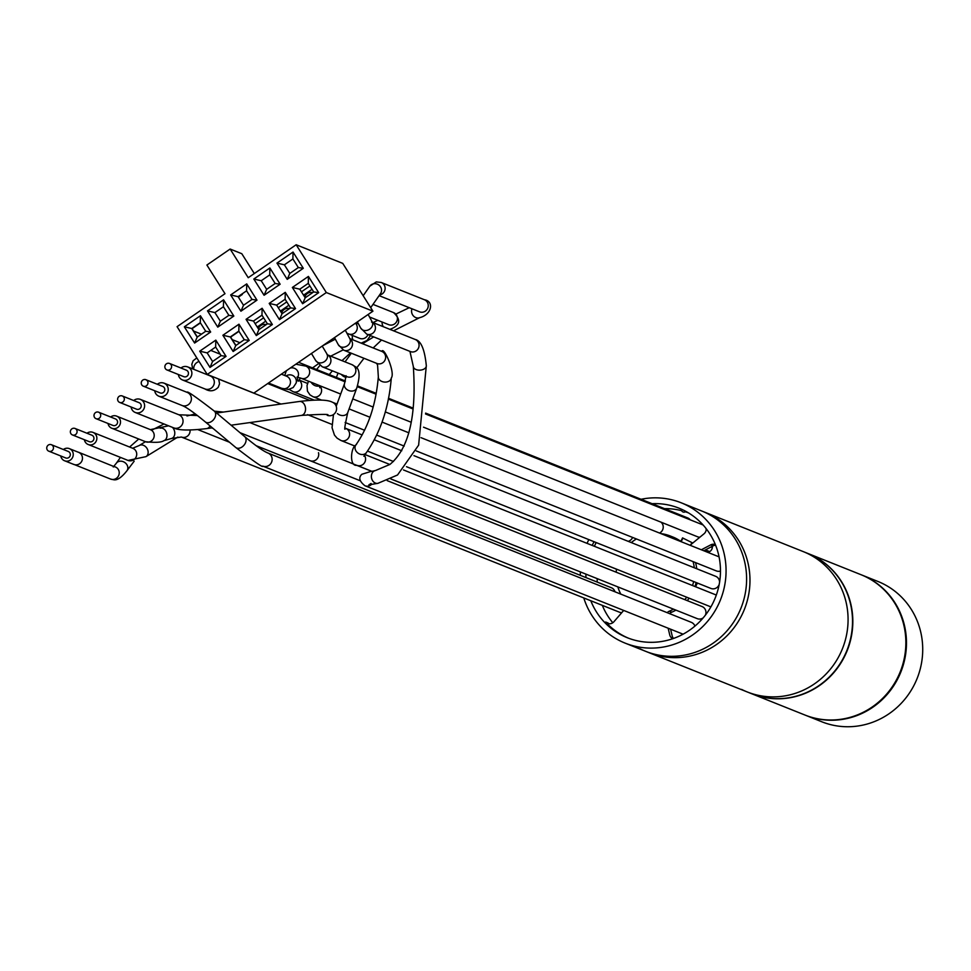 <?xml version="1.0" encoding="UTF-8"?>
<svg xmlns="http://www.w3.org/2000/svg" width="971" height="971" viewBox="0 0 971 971"><rect width="100%" height="100%" fill="white"/><g stroke="black" fill="none" stroke-linecap="round" stroke-linejoin="round"><path stroke-width="1.46" d="M681.241 502.808L807.702 553.385A75.556 72.449 111.8 0 1 813.225 555.873A75.556 72.449 111.8 0 1 845.668 653.349A75.556 72.449 111.8 0 1 751.578 693.695L747.136 691.91A75.556 72.449 -68.2 0 0 841.226 651.577A75.556 72.449 -68.2 0 0 808.782 554.101A75.556 72.449 -68.2 0 0 803.248 551.601A75.556 72.449 111.8 0 1 808.782 554.101A75.556 72.449 111.8 0 1 841.226 651.577A75.556 72.449 111.8 0 1 747.136 691.91L649.041 652.682A75.556 72.449 -68.2 0 0 743.131 612.349A75.556 72.449 -68.2 0 0 710.687 514.873A75.556 72.449 -68.2 0 0 705.152 512.372A75.556 72.449 111.8 0 1 710.687 514.873A75.556 72.449 111.8 0 1 743.131 612.349A75.556 72.449 111.8 0 1 649.041 652.682L645.666 651.335A75.556 72.449 -68.2 0 0 739.756 611.002A75.556 72.449 -68.2 0 0 707.313 513.525A75.556 72.449 -68.2 0 0 701.79 511.025A75.556 72.449 111.8 0 1 707.313 513.525A75.556 72.449 111.8 0 1 739.756 611.002A75.556 72.449 111.8 0 1 645.666 651.335L625.13 643.13A75.556 72.449 -68.2 0 0 719.22 602.785A75.556 72.449 -68.2 0 0 686.776 505.308A75.556 72.449 -68.2 0 0 681.241 502.808A75.556 72.449 -68.2 0 0 641.066 499.276M741.613 689.422A75.556 72.449 -68.2 0 0 747.136 691.91M709.68 551.601L705.432 549.902M711.003 546.989L712.338 547.523M640.144 648.834A75.556 72.449 -68.2 0 0 645.666 651.335M861.338 574.832A75.556 72.449 111.8 0 1 861.653 574.953L877.893 581.447A75.556 72.449 111.8 0 1 922.45 642.948A75.556 72.449 111.8 0 1 889.06 713.734A75.556 72.449 111.8 0 1 821.782 721.769L805.542 715.263A75.556 72.449 111.8 0 1 805.226 715.142M861.653 574.953A75.556 72.449 111.8 0 1 906.198 636.442A75.556 72.449 111.8 0 1 872.82 707.24A75.556 72.449 111.8 0 1 805.542 715.263M808.006 553.506L861.034 574.711A75.556 72.449 111.8 0 1 905.591 636.199A75.556 72.449 111.8 0 1 872.201 706.997A75.556 72.449 111.8 0 1 804.923 715.02L751.894 693.816A75.556 72.449 -68.2 0 0 819.172 685.781A75.556 72.449 -68.2 0 0 852.562 614.995A75.556 72.449 -68.2 0 0 808.006 553.506A75.556 72.449 -68.2 0 0 807.848 553.446M612.798 622.751A68.88 66.04 111.8 0 1 602.311 605.358M597.238 582.09A68.88 66.04 111.8 0 1 597.177 578.619M664.516 508.658A68.88 66.04 111.8 0 1 681.63 510.697A2.901 2.792 -68.2 0 0 685.392 511.802A68.88 66.04 111.8 0 1 688.573 512.943M707.543 552.256A5.231 5.013 -68.2 0 0 712.326 546.297M670.876 630.337A5.231 5.013 -68.2 0 0 670.803 629.281M697.409 583.037L695.564 586.751M681.157 541.624L682.916 538.092L692.784 543.032M683.73 538.504L682.564 537.898L680.841 541.381M720.47 571.069A7.028 6.748 111.8 0 1 715.688 570.632M133.695 400.525A7.028 6.748 111.8 0 1 143.987 408.718A7.028 6.748 111.8 0 1 131.109 407.007M136.292 409.058A3.483 3.338 -68.2 0 0 140.892 407.322A3.483 3.338 -68.2 0 0 138.865 402.613M119.433 402.322A3.483 3.338 -68.2 0 0 124.021 400.574A3.483 3.338 -68.2 0 0 122.273 395.962A3.483 3.338 -68.2 0 0 117.928 397.819A3.483 3.338 -68.2 0 0 119.433 402.322M157.326 384.273A7.028 6.748 111.8 0 1 167.607 392.466A7.028 6.748 111.8 0 1 154.729 390.755M159.912 392.806A3.483 3.338 -68.2 0 0 164.512 391.058A3.483 3.338 -68.2 0 0 162.497 386.361M690.745 622.132A7.028 6.748 111.8 0 1 694.957 626.064M143.053 386.07A3.483 3.338 -68.2 0 0 147.653 384.322A3.483 3.338 -68.2 0 0 145.905 379.71A3.483 3.338 -68.2 0 0 141.56 381.567A3.483 3.338 -68.2 0 0 143.053 386.07M180.946 368.021A7.028 6.748 111.8 0 1 191.238 376.214A7.028 6.748 111.8 0 1 178.361 374.503M183.543 376.554A3.483 3.338 -68.2 0 0 188.143 374.806A3.483 3.338 -68.2 0 0 186.129 370.109M632.643 537.449A7.028 6.748 111.8 0 1 628.225 541.345M166.684 369.817A3.483 3.338 -68.2 0 0 171.284 368.07A3.483 3.338 -68.2 0 0 169.524 363.457A3.483 3.338 -68.2 0 0 165.179 365.314A3.483 3.338 -68.2 0 0 166.684 369.817M583.777 597.942A75.556 72.449 -68.2 0 0 619.607 640.629A75.556 72.449 -68.2 0 0 625.13 643.13M588.839 539.621A75.556 72.449 -68.2 0 0 587.067 543.359M580.379 571.907A75.556 72.449 -68.2 0 0 580.306 575.33M592.237 545.435A69.742 66.878 111.8 0 1 594.046 541.697M652.087 503.682A69.742 66.878 111.8 0 1 679.093 508.209A69.742 66.878 111.8 0 1 715.287 597.796A69.742 66.878 111.8 0 1 627.29 637.729A69.742 66.878 111.8 0 1 603.464 621.149A69.742 66.878 -68.2 0 1 590.793 600.746M585.914 574.116A69.742 66.878 -68.2 0 0 585.962 577.587M623.685 610.443L613.89 621.768A5.814 5.571 111.8 0 1 605.613 622.01A69.742 66.878 -68.2 0 0 628.371 638.141M596.182 542.558A69.742 66.878 -68.2 0 0 594.386 546.285M678.96 540.823A40.685 39.01 -68.2 0 0 670.439 536.053A40.685 39.01 -68.2 0 0 660.984 533.637M636.418 538.954A40.685 39.01 -68.2 0 0 631.296 542.571M706.196 528.685A5.814 5.571 -68.2 0 1 704.024 533.795L690.612 544.816A5.814 5.571 111.8 0 1 690.017 545.241M715.36 544.622A5.814 5.571 -68.2 0 0 710.736 544.865L701.341 549.78M669.638 613.66A5.814 5.571 111.8 0 1 671.689 612.216L669.237 611.232A40.685 39.01 -68.2 0 0 673.486 609.145M684.81 599.641A40.685 39.01 -68.2 0 0 686.679 597.214M692.554 585.549A40.685 39.01 -68.2 0 0 693.634 581.52M694.289 567.768A40.685 39.01 -68.2 0 0 693.076 561.614M669.237 611.232A5.814 5.571 -68.2 0 0 667.186 612.689M668.157 628.225L669.735 634.913A5.814 5.571 -68.2 0 0 672.794 638.7M620.845 594.155A40.685 39.01 111.8 0 1 617.835 586.885M616.184 572.198A40.685 39.01 111.8 0 1 616.5 569.152M681.411 541.806A40.685 39.01 -68.2 0 0 672.891 537.024L670.439 536.053M673.534 638.445A5.814 5.571 111.8 0 1 672.187 635.896L670.609 629.208M671.689 612.216A40.685 39.01 -68.2 0 0 675.937 610.116M687.262 600.624A40.685 39.01 -68.2 0 0 689.131 598.197M695.005 586.52A40.685 39.01 -68.2 0 0 696.086 582.503M696.741 568.751A40.685 39.01 -68.2 0 0 695.527 562.597M710.736 544.865L713.187 545.848L703.793 550.751M713.187 545.848A5.814 5.571 111.8 0 1 715.603 545.204M605.613 622.01L608.064 622.994A5.814 5.571 -68.2 0 0 608.878 623.722M313.706 291.931L308.28 283.338L299.772 289.188L305.21 297.781L313.706 291.931L318.682 292.672L308.414 276.419L308.28 283.338M308.414 276.419L292.356 287.465L299.772 289.188M224.993 293.703L177.074 326.669L207.248 374.454L326.329 292.55L296.155 244.753L248.236 277.718L230.139 249.037L206.884 265.034L224.993 293.703M292.356 287.465L302.612 303.717L318.682 292.672M295.524 308.596L285.268 292.344L269.198 303.401L279.454 319.641L295.524 308.596L290.56 307.868L285.122 299.262L276.626 305.112L282.051 313.718L290.56 307.868M264.076 295.269L280.134 284.224L269.877 267.972L253.807 279.029L264.076 295.269L266.661 289.346L275.169 283.483L269.732 274.89L261.235 280.74L266.661 289.346M256.987 300.148L246.719 283.896L230.661 294.953L240.917 311.205L256.987 300.148L252.011 299.42L246.585 290.815L238.077 296.665L243.515 305.27L252.011 299.42M272.366 324.52L262.109 308.268L246.051 319.325L256.308 335.578L272.366 324.52L267.401 323.792L261.976 315.187L253.467 321.037L258.893 329.642L267.401 323.792M233.829 316.073L223.573 299.833L207.503 310.878L217.759 327.13L233.829 316.073L228.865 315.344L223.427 306.739L214.919 312.589L220.356 321.195L228.865 315.344M210.671 332.009L200.414 315.757L184.344 326.802L194.613 343.054L210.671 332.009L205.706 331.269L200.281 322.663L191.773 328.526L197.198 337.119L205.706 331.269M226.061 356.381L215.805 340.129L199.735 351.174L210.003 367.426L226.061 356.381L221.097 355.641L215.659 347.048L207.163 352.898L212.588 361.491L221.097 355.641M249.219 340.445L238.963 324.205L222.893 335.25L233.149 351.502L249.219 340.445L244.255 339.716L238.817 331.111L230.309 336.961L235.747 345.567L244.255 339.716M303.292 268.299L293.036 252.047L276.966 263.092L287.222 279.345L303.292 268.299L298.328 267.559L292.89 258.954L284.382 264.816L289.819 273.409L298.328 267.559M296.155 244.753L342.751 263.384L372.925 311.181L253.844 393.097L207.248 374.454M309.943 285.959L301.435 291.81M286.785 301.884L278.276 307.734M263.627 317.82L255.13 323.671M257.242 327.009L265.738 321.158M280.388 311.084L288.897 305.234M303.547 295.16L312.055 289.309M293.036 252.047L292.89 258.954M287.222 279.345L289.819 273.409M276.966 263.092L284.382 264.816M302.612 303.717L305.21 297.781M285.268 292.344L285.122 299.262M279.454 319.641L282.051 313.718M269.198 303.401L276.626 305.112M253.807 279.029L261.235 280.74M269.877 267.972L269.732 274.89M280.134 284.224L275.169 283.483M246.719 283.896L246.585 290.815M240.917 311.205L243.515 305.27M230.661 294.953L238.077 296.665M246.051 319.325L253.467 321.037M262.109 308.268L261.976 315.187M256.308 335.578L258.893 329.642M223.573 299.833L223.427 306.739M217.759 327.13L220.356 321.195M207.503 310.878L214.919 312.589M232.227 339.632L239.91 342.702M235.904 345.458L230.625 337.083L238.963 331.342M222.893 335.25L230.309 336.961M238.963 324.205L238.817 331.111M233.149 351.502L235.747 345.567M200.414 315.757L200.281 322.663M194.613 343.054L197.198 337.119M184.344 326.802L191.773 328.526M210.768 350.41L220.162 354.172M193.593 331.038L201.458 334.194M197.356 337.01L192.076 328.647L200.427 322.906M199.735 351.174L207.163 352.898M215.805 340.129L215.659 347.048M210.003 367.426L212.588 361.491M241.658 294.201L242.313 294.468L238.393 297.162M230.139 249.037L241.791 253.698L254.317 273.543M372.925 311.181L326.329 292.55M425.529 413.974L702.434 524.704A6.506 6.239 111.8 0 1 703.174 525.068M705.893 528.309A6.506 6.239 111.8 0 1 706.196 529.45M699.836 537.23A6.506 6.239 111.8 0 1 697.603 536.793L423.526 427.191M289.467 308.608A6.506 6.239 -68.2 0 0 281.578 312.965M413.962 455.666L715.7 576.337A6.506 6.239 111.8 0 1 719.572 582.284M719.208 584.372A6.506 6.239 111.8 0 1 710.869 588.426L406.497 466.699M387.211 480.633L702.094 606.559A6.506 6.239 111.8 0 1 705.347 615.201M703.198 617.847A6.506 6.239 111.8 0 1 697.251 618.648L364.95 485.755A6.506 6.239 -68.2 0 0 371.565 484.395M409.944 351.381L413.318 366.48C416.656 416.086 408.852 448.736 389.929 464.429L375.413 470.559A6.506 5.219 79.1 0 0 373.714 471.299A6.506 5.219 79.1 0 0 371.82 479.055A6.506 5.219 79.1 0 0 377.889 483.34L368.895 484.832L371.056 483.485M374.915 470.692L371.869 471.323M710.893 606.887A6.506 6.239 111.8 0 1 710.602 606.778L390.973 478.958M403.487 469.952L715.433 594.701A6.506 6.239 111.8 0 1 716.295 595.126M356.575 444.22A6.506 5.328 35.4 0 0 355.835 445.021A6.506 5.328 35.4 0 0 357.522 452.729A6.506 5.328 35.4 0 0 365.703 453.372A6.506 5.328 35.4 0 0 366.443 452.559L363.87 456.236M376.699 363.385L377.585 365.266L378.338 376.797A6.506 4.709 5.1 0 0 382.44 381.664A6.506 4.709 5.1 0 0 389.857 380.571A6.506 4.709 5.1 0 0 391.301 377.962C388.898 407.189 380.62 432.059 366.443 452.559M312.711 292.623A6.506 6.239 -68.2 0 0 304.785 297.114M390.925 328.914A6.506 5.741 -110.9 0 1 390.233 329.242A6.506 5.741 -110.9 0 1 389.917 329.351L390.233 329.242C400.21 325.491 401.326 319.932 393.558 312.589L393.558 312.589A6.506 6.239 111.8 0 1 393.255 324.666A6.506 6.239 111.8 0 1 388.728 324.678L369.526 316.995M383.339 326.729A6.506 5.741 -110.9 0 1 382.101 322.032M319.86 385.742A6.506 5.341 -144 0 1 319.022 386.009A6.506 5.341 -144 0 1 311.193 382.271M661.008 522.167A6.506 6.239 111.8 0 1 659.527 533.055M411.947 308.778A6.506 5.765 70.7 0 0 413.124 315.587A6.506 5.765 70.7 0 0 419.144 317.833A6.506 5.765 70.7 0 0 419.545 317.711A6.506 5.765 70.7 0 0 419.97 317.541M341.355 374.43A6.506 5.304 32.6 0 0 346.113 377.379M413.318 366.48A6.506 4.042 -3.3 0 0 417.579 369.987A6.506 4.042 -3.3 0 0 424.63 368.664A6.506 4.042 -3.3 0 0 426.318 365.739L418.622 445.167L397.527 475.001L377.889 483.34M425.626 413.112L687.747 517.944A6.506 6.239 111.8 0 1 690.272 519.849M266.224 324.605A6.506 6.239 -68.2 0 0 258.383 328.817M621.804 612.616A6.506 6.239 111.8 0 1 618.928 611.985M110.609 416.996A6.506 6.239 111.8 0 1 119.906 424.764A6.506 6.239 111.8 0 1 108.024 423.477M115.246 418.865A3.483 3.338 111.8 0 1 117.26 423.574A3.483 3.338 111.8 0 1 112.66 425.31M95.801 418.574A3.483 3.338 111.8 0 1 94.308 414.071A3.483 3.338 111.8 0 1 98.908 412.323A3.483 3.338 111.8 0 1 100.401 416.826A3.483 3.338 111.8 0 1 95.801 418.574M86.989 433.248A6.506 6.239 111.8 0 1 96.275 441.016A6.506 6.239 111.8 0 1 84.392 439.729M91.614 435.117A3.483 3.338 111.8 0 1 93.629 439.827A3.483 3.338 111.8 0 1 89.041 441.562M610.905 587.589A6.506 6.239 111.8 0 1 615.007 591.825M72.182 434.826A3.483 3.338 111.8 0 1 70.677 430.323A3.483 3.338 111.8 0 1 75.277 428.575A3.483 3.338 111.8 0 1 76.77 433.078A3.483 3.338 111.8 0 1 72.182 434.826M63.358 449.5A6.506 6.239 111.8 0 1 72.655 457.268A6.506 6.239 111.8 0 1 60.772 455.982M67.994 451.369A3.483 3.338 111.8 0 1 70.009 456.079A3.483 3.338 111.8 0 1 65.409 457.827M616.306 569.164A6.506 6.239 111.8 0 1 616.488 569.212L390.9 478.994M48.55 451.078A3.483 3.338 111.8 0 1 47.057 446.575A3.483 3.338 111.8 0 1 51.645 444.827A3.483 3.338 111.8 0 1 53.15 449.33A3.483 3.338 111.8 0 1 48.55 451.078M691.862 542.619L690.891 544.585M332.422 402.237C327.713 399.639 316.716 399.372 299.432 401.472A7.028 5.11 -97.9 0 1 304.979 405.805A7.028 5.11 -97.9 0 1 301.374 415.406C322.251 414.107 330.868 414.071 327.203 415.297A7.028 6.748 -68.2 0 0 336.172 406.157A7.028 6.748 -68.2 0 0 332.422 402.237L336.998 404.07M212.333 427.81L206.641 428.599A7.028 5.11 -97.9 0 0 210.027 425.881M135.224 412.469L173.639 427.835A7.028 6.748 -68.2 0 0 182.621 418.683A7.028 6.748 -68.2 0 0 178.87 414.775L197.429 415.527M164.075 383.157L187.221 392.405A7.028 6.748 111.8 0 1 189.042 404.094A7.028 6.748 111.8 0 1 181.99 405.465L158.856 396.217M187.221 392.405C186.42 390.354 195.438 396.581 214.3 411.085A7.028 4.94 130 0 1 212.698 420.564A7.028 4.94 130 0 1 205.245 421.863C194.03 412.566 186.286 407.104 181.99 405.465M214.3 411.085L244.716 436.647A7.028 4.94 130 0 1 243.114 446.126A7.028 4.94 130 0 1 235.662 447.413L205.245 421.863M691.279 622.314L267.972 453.032A7.028 6.748 111.8 0 1 269.804 464.721A7.028 6.748 111.8 0 1 262.74 466.092C263.542 468.143 254.511 461.929 235.662 447.413M187.706 366.904L210.149 375.874A7.028 6.748 111.8 0 1 213.025 386.349A7.028 6.748 111.8 0 1 204.917 388.934L182.475 379.964M193.812 369.344A7.028 6.809 -40.7 0 1 199.091 361.528M340.675 394.056L300.986 378.192A6.506 6.239 -68.2 0 0 309.64 371.14A6.506 6.239 -68.2 0 0 305.829 366.103L345.118 381.821M297.696 376.784L298.231 376.129A6.506 6.409 -162.9 0 0 290.28 368.033M286.676 370.509A6.506 6.409 -162.9 0 0 285.777 372.33L286.396 370.704M298.231 376.141L296.07 383.157A6.506 6.409 -162.9 0 0 286.032 376.02M268.494 383.023L281.772 388.327A6.506 6.239 -68.2 0 0 290.414 381.275A6.506 6.239 -68.2 0 0 286.603 376.238L287.198 376.517M322.202 346.077L326.863 353.832A6.506 5.425 149 0 1 321.28 362.851A6.506 5.425 149 0 1 315.709 360.544L311.448 353.468M327.664 354.973A6.506 6.239 111.8 0 1 325.358 367.147A6.506 6.239 111.8 0 1 322.238 366.783L347.169 376.748A6.506 6.239 111.8 0 0 353.675 365.679A6.506 6.239 111.8 0 0 352 364.659L327.615 354.913M355.459 323.185A6.506 6.239 111.8 0 1 348.577 333.915L346.938 333.259M367.96 334.594A6.506 6.239 111.8 0 1 359.731 338.369L348.577 333.915M352.934 339.85A6.506 5.765 -107.2 0 1 352.291 337.265A6.506 5.765 -107.2 0 1 352.424 335.444M298.874 380.098A6.506 6.239 111.8 0 1 292.999 391.641L314.143 400.101M352 364.659L355.07 366.516C359.768 368.664 360.326 375.85 356.745 388.06A6.506 5.073 -159.9 0 1 346.416 389.153A6.506 5.073 -159.9 0 1 344.523 383.581L346.077 375.716M356.745 388.06L347.776 412.517A6.506 5.073 -159.9 0 1 337.447 413.61M347.776 412.517C344.705 426.305 343.977 431.573 345.579 428.296L345.761 428.393A6.506 6.239 111.8 0 1 348.686 437.666A6.506 6.239 111.8 0 1 340.93 440.482L355.058 446.126M371.614 471.226L356.879 465.327A6.506 6.239 -68.2 0 0 364.526 455.545M349.924 338.843A6.506 6.239 111.8 0 1 343.795 350.215L376.942 363.47A6.506 6.239 -68.2 0 0 384.261 361.333A6.506 6.239 -68.2 0 0 381.773 351.393L381.773 351.393C383.666 345.81 395.549 372.755 391.301 377.962M345.288 330.189L349.815 338.636A6.506 5.207 151.8 0 1 343.94 347.169A6.506 5.207 151.8 0 1 338.345 344.79L343.795 350.215M357.364 321.887L360.739 328.113A6.506 5.243 -28.5 0 0 366.334 330.48A6.506 5.243 -28.5 0 0 372.184 321.887L372.718 322.748L371.541 322.008M360.739 328.113L366.71 334.097A6.506 6.239 -68.2 0 0 372.439 322.457M366.71 334.097L410.381 351.563A6.506 6.239 -68.2 0 0 417.348 349.839A6.506 6.239 -68.2 0 0 415.212 339.474L415.212 339.474C421.013 340.7 424.715 349.451 426.318 365.739M363.166 295.718L369.83 286.19A6.506 6.117 35 0 1 380.401 286.663A6.506 6.117 35 0 1 380.498 293.655L370.704 307.661M369.83 286.19L376.275 281.918L381.263 282.488A6.506 6.239 111.8 0 1 379.6 294.929M379.103 295.645L419.569 311.825A6.506 6.239 -68.2 0 0 428.26 305.695A6.506 6.239 -68.2 0 0 424.4 299.736L424.4 299.736C434.268 301.265 431.974 314.604 419.545 317.711L393.546 330.808M320.321 386.567A6.506 6.239 111.8 0 1 312.868 396.641L309.967 394.857L307.455 391.167L307.018 385.596L308.462 381.178M190.037 430.032A6.506 6.239 111.8 0 1 181.407 437.035L171.576 438.455A6.506 4.867 73.9 0 0 173.53 428.757A6.506 4.867 73.9 0 0 172.389 427.325M168.529 425.784L167.971 425.953A6.506 4.867 73.9 0 1 168.626 425.82M160.166 428.199A6.506 4.867 73.9 0 1 165.725 431.015A6.506 4.867 73.9 0 1 163.771 440.713C161.417 442.436 155.324 442.776 145.516 441.72A6.506 6.239 111.8 0 0 153.26 432.095A6.506 6.239 111.8 0 0 150.347 429.631L167.971 425.953M93.01 432.398L132.857 448.335A6.506 6.239 111.8 0 1 135.904 457.414A6.506 6.239 111.8 0 1 128.026 460.424L88.167 444.487M132.602 448.262L139.169 445.543A6.506 5.183 58.4 0 1 144.946 446.15A6.506 5.183 58.4 0 1 145.978 456.637L128.026 460.424M78.53 452.316A6.506 6.239 111.8 0 1 78.578 452.328A6.506 6.239 111.8 0 1 75.653 464.842A6.506 6.239 111.8 0 1 73.735 464.417L64.547 460.74M113.449 466.541A6.506 6.239 111.8 0 1 119.057 474.346A6.506 6.239 111.8 0 1 110.536 479.055L73.747 464.344M114.469 466.772L78.578 452.255M113.255 466.99L116.217 463.373A6.506 5.438 33.5 0 1 121.521 461.237A6.506 5.438 33.5 0 1 126.958 464.818A6.506 5.438 33.5 0 1 127.08 470.547L127.08 470.547C121.751 477.368 117.309 480.439 113.765 479.771L110.536 479.055M315.332 448.796A6.506 6.239 -68.2 0 0 314.859 448.578L249.838 422.579M309.543 460.46A6.506 6.239 -68.2 0 0 318.488 452.704M345.118 422.47L364.574 430.25M376.687 435.093L404.191 446.09M416.292 450.932L716.21 570.863M349.099 408.912L369.975 417.263M382.076 422.094L408.876 432.823M421.05 437.678L719.05 556.856M299.432 401.472L216.582 413.015M301.374 415.406L231.086 425.201M173.639 427.835C178.227 430.432 189.224 430.687 206.641 428.599M140.455 399.409L178.87 414.775M136.547 409.179L119.688 402.431M139.132 402.698L122.273 395.962M267.972 453.032C263.675 451.394 255.931 445.932 244.716 436.647M683.074 634.184L262.74 466.092M160.166 392.927L143.307 386.179M162.764 386.446L145.905 379.71M218.645 379.018L219.567 383.691L218.269 387.247C214.312 391.301 209.87 391.871 204.917 388.934M211.375 376.53L210.149 375.874M196.81 357.923L193.108 360.763L191.821 364.331L192.683 368.895M309.676 400.355L267.693 383.569M331.912 424.4L307.564 414.653M281.007 404.045L218.693 379.115M183.798 376.675L166.939 369.927M186.383 370.194L169.524 363.457M412.966 408.949L388.327 399.093M376.008 394.165L357.231 386.664M411.206 422.264L385.293 411.91M373.131 407.043L352.764 398.899M295.839 364.198L305.829 366.103M296.944 377.173L300.986 378.192M285.777 372.33L284.806 375.522M281.772 388.327L288.533 389.468L293.181 387.538L296.07 383.157M281.384 374.151L286.603 376.238M327.069 354.694L326.863 353.832M322.238 366.783L315.709 360.544M358.408 323.829L355.969 322.845M361.176 343.151L367.062 340.457L370.473 335.602M322.663 345.749L335.335 339.17M347.387 334.085L348.237 333.769M312.528 367.888L318.185 363.894M330.723 356.151L343.127 349.912M289.176 389.371L292.999 391.641M298.158 380.207L298.364 381.215L300.44 377.974M298.934 379.989L307.552 383.436M344.523 383.581L336.233 406.181M340.93 440.482L337.107 438.176L334.473 435.117L332.046 427.738L333.466 414.556M401.788 450.787L374.308 439.802M362.147 434.935L345.761 428.393M393.498 461.504L367.475 451.09M364.95 485.755C359.379 481.361 358.348 477.538 361.855 474.273L371.65 471.214M375.413 470.559L374.454 470.741M389.844 464.49L365.084 454.586M378.338 376.797C375.995 404.142 368.495 426.888 355.835 445.021C350.798 447.485 349.147 466.505 356.879 465.327M349.803 338.6L381.773 351.393M334.497 337.617L338.345 344.79M340.87 333.235L345.045 330.358M372.998 304.372L393.558 312.589M372.463 322.372L415.212 339.474M372.184 321.887L368.143 314.47M381.263 282.488L424.4 299.736M329.242 374.575L332.385 370.849M341.974 360.654L350.495 352.898M362.571 343.71L373.701 336.888M316.595 369.514L319.884 365.448M372.985 322.578L377.804 320.309M319.301 385.936L319.847 387.781L320.6 386.033M321.668 400.161L312.868 396.641M409.24 307.698L396.095 313.985M351.344 353.238L345.021 361.88M338.054 373.107L336.367 377.428M381.542 340.032L373.167 347.946M363.967 358.287L356.563 368.082M376.165 393.34L357.498 385.875M345.36 381.02L298.595 362.317M413.039 408.087L388.485 398.268M619.413 612.191L181.407 437.035M229.52 442.254L197.878 429.607M111.799 428.235L145.516 441.72M116.629 416.146L150.347 429.631M163.771 440.713L171.576 438.455M98.654 412.214L115.513 418.95M96.056 418.683L112.915 425.432M145.978 456.637L177.827 437.084M139.169 445.543L145.444 441.696M611.39 587.758L256.065 445.653M213.147 428.49L211.666 427.895M75.022 428.466L91.881 435.202M72.437 434.935L89.296 441.684M69.378 448.651L78.578 452.328M195.365 413.937L186.99 415.952M164.002 423.975L152.605 429.716M138.732 439.013L129.604 447.036M120.465 457.402L116.217 463.373M134.168 461.213L127.08 470.547M223.403 412.068L214.373 411.158M371.505 471.238L314.859 448.578M360.083 480.694L239.958 432.653M51.39 444.718L68.249 451.454M48.805 451.187L65.664 457.936"/></g></svg>
